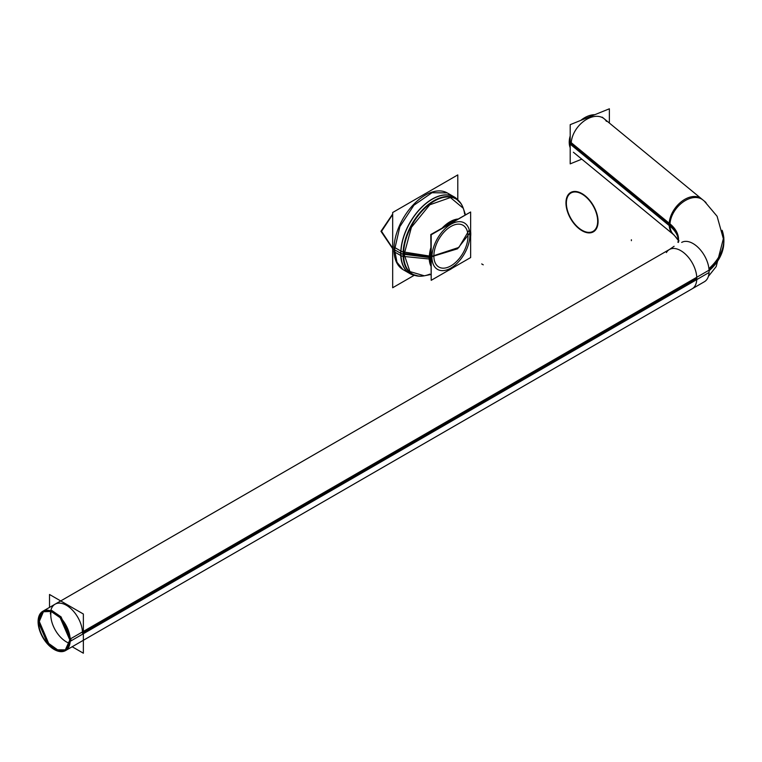 <?xml version="1.0" encoding="UTF-8"?>
<svg xmlns="http://www.w3.org/2000/svg" width="762" height="762" viewBox="0 0 762 762"><rect width="100%" height="100%" fill="white"/><g stroke="black" fill="none" stroke-linecap="round" stroke-linejoin="round"><path stroke-width="1.14" d="M431.197 279.854L430.797 234.534L470.24 212.227M465.03 214.284L465.03 214.77M433.864 256.003A24.117 13.926 -60 0 1 450.923 226.457A24.117 13.926 -60 0 1 467.982 236.306A24.117 13.926 -60 0 1 450.923 265.852A24.117 13.926 -60 0 1 433.864 256.003A24.117 13.926 -60 0 1 450.923 226.457A24.117 13.926 -60 0 1 467.982 236.306A24.117 13.926 -60 0 1 450.923 265.852A24.117 13.926 -60 0 1 433.864 256.003A24.117 13.926 -60 0 1 450.923 226.457A24.117 13.926 -60 0 1 467.982 236.306A24.117 13.926 -60 0 1 450.923 265.852A24.117 13.926 -60 0 1 433.864 256.003A24.117 13.926 -60 0 1 450.923 226.457A24.117 13.926 -60 0 1 467.982 236.306A24.117 13.926 -60 0 1 450.923 265.852A24.117 13.926 -60 0 1 433.864 256.003A24.117 13.926 -60 0 1 450.923 226.457A24.117 13.926 -60 0 1 467.982 236.306A24.117 13.926 -60 0 1 450.923 265.852A24.117 13.926 -60 0 1 433.864 256.003M470.649 211.998L470.649 257.546L431.197 280.321L431.197 234.772L470.649 211.998M431.959 257.108A26.822 15.488 120 0 0 450.923 268.053A26.822 15.488 120 0 0 469.887 235.21A26.822 15.488 120 0 0 450.923 224.257A26.822 15.488 120 0 0 431.959 257.108A26.822 15.488 120 0 0 450.923 268.053A26.822 15.488 120 0 0 469.887 235.21A26.822 15.488 120 0 0 450.923 224.257A26.822 15.488 120 0 0 431.959 257.108A26.822 15.488 120 0 0 450.923 268.053A26.822 15.488 120 0 0 469.887 235.21A26.822 15.488 120 0 0 450.923 224.257A26.822 15.488 120 0 0 431.959 257.108A26.822 15.488 120 0 0 450.923 268.053A26.822 15.488 120 0 0 469.887 235.21A26.822 15.488 120 0 0 450.923 224.257A26.822 15.488 120 0 0 431.959 257.108A26.822 15.488 120 0 0 450.923 268.053A26.822 15.488 120 0 0 469.887 235.21A26.822 15.488 120 0 0 450.923 224.257A26.822 15.488 120 0 0 431.959 257.108M470.649 232.334A2.838 1.734 176.8 0 1 470.678 232.534A2.838 1.734 176.8 0 1 470.649 232.858M430.797 265.852A29.299 16.916 -60 0 1 429.216 256.003M429.892 256.08A2.838 1.534 3 0 0 431.197 255.984M409.956 273.625A44.272 25.556 -60 0 1 400.793 253.355A5.677 3.277 0 0 0 403.06 254.165L429.844 257.613A2.838 1.638 0 0 0 431.197 257.423A2.838 1.638 180 0 1 429.844 257.585A2.838 1.638 0 0 0 431.197 257.423A2.838 1.638 180 0 1 429.844 257.585A2.838 1.638 0 0 0 431.197 257.423A2.838 1.638 0 0 1 429.844 257.585A2.838 1.638 0 0 0 431.197 257.423M470.649 234.42A2.838 1.638 0 0 0 470.716 234.048A2.838 1.638 180 0 1 470.649 234.42A2.838 1.638 0 0 0 470.716 234.048A2.838 1.638 180 0 1 470.649 234.42A2.838 1.638 180 0 0 470.716 234.048L470.678 232.534M430.797 265.519A29.213 16.869 -60 0 1 429.33 257.546A29.213 16.869 -60 0 1 430.797 247.888A29.213 16.869 120 0 0 429.33 257.546A29.213 16.869 -60 0 1 430.797 247.888A29.213 16.869 -60 0 0 429.33 257.546L403.574 254.241A43.386 25.051 -60 0 1 429.377 204.368A43.386 25.051 -60 0 1 463.382 208.617A43.386 25.051 120 0 0 429.377 204.368A43.386 25.051 120 0 0 403.574 254.241A43.386 25.051 120 0 0 424.634 275.72A43.386 25.051 -60 0 1 403.574 254.241L429.33 257.546L403.574 254.241A43.386 25.051 -60 0 1 432.064 202.454A43.386 25.051 -60 0 1 464.61 213.97A43.386 25.051 120 0 0 432.064 202.454A43.386 25.051 120 0 0 403.574 254.241A43.386 25.051 120 0 0 424.767 275.692A43.386 25.051 -60 0 1 403.574 254.241A43.386 25.051 -60 0 1 432.064 202.454A43.386 25.051 -60 0 1 464.61 213.97M429.892 259.042A2.838 1.734 -3.2 0 0 431.197 258.832M442.36 227.857A29.213 16.869 -60 0 1 457.629 219.046A29.213 16.869 120 0 0 442.36 227.857A29.213 16.869 -60 0 1 457.629 219.046A29.213 16.869 -60 0 0 442.36 227.857M400.736 255.527A5.677 3.477 -3.2 0 0 403.117 256.365L429.892 259.07A28.927 16.707 -60 0 1 430.797 249.965M403.117 256.375A43.663 25.213 -60 0 1 428.082 204.721A43.663 25.213 -60 0 1 463.258 208.245L465.411 214.551M470.687 235.401L470.726 235.496A28.927 16.707 -60 0 0 470.649 231.505M444.151 226.828A28.927 16.707 -60 0 1 456.457 219.723M463.258 208.264L450.418 197.549L429.768 204.797L411.413 227.305L404.146 254.317L403.079 254.175L404.146 254.317L409.918 271.586L424.272 275.787M470.668 232.372L470.726 232.534A28.927 16.707 -60 0 1 470.649 236.611M430.797 274.51L424.263 275.796A43.663 25.213 -60 0 1 403.117 251.898L429.892 256.108A28.927 16.707 -60 0 0 430.797 264.166M452.514 268.014A28.927 16.707 -60 0 1 448.094 270.558M409.413 273.301A44.272 25.556 -60 0 1 400.736 250.993A5.677 3.067 3 0 0 403.117 251.889M425.691 275.492A43.301 24.994 -60 0 1 424.739 275.701M403.098 269.662A44.272 25.556 -60 0 1 393.935 249.403L400.793 253.355A5.677 3.277 0 0 0 403.06 254.165A5.677 3.277 180 0 1 400.793 253.355A44.272 25.556 -60 0 1 420.11 208.807A44.272 25.556 -60 0 1 454.228 196.948M393.859 251.555L400.983 255.67A44.272 25.556 -60 0 1 419.348 209.855A44.272 25.556 -60 0 1 454.362 197.025A44.272 25.556 -60 0 1 455.476 197.729M454.362 197.025L447.237 192.91L431.997 192.719L413.909 205.226L399.86 226.647L394.583 249.774L393.811 249.326L394.583 249.774L396.964 262.233L402.974 269.596L410.099 273.701A44.272 25.556 -60 0 1 400.983 251.136L393.859 247.012M393.935 249.403A44.272 25.556 120 0 0 406.737 271.167A44.272 25.556 120 0 1 393.935 249.403A44.272 25.556 -60 0 1 415.5 202.587A44.272 25.556 -60 0 1 450.485 195.386A44.272 25.556 120 0 0 415.5 202.587A44.272 25.556 120 0 0 393.935 249.403A44.272 25.556 120 0 0 406.737 271.167A44.272 25.556 -60 0 1 393.935 249.403L400.793 253.355A44.272 25.556 -60 0 1 423.148 205.807A44.272 25.556 -60 0 1 458.286 200.368A44.272 25.556 120 0 0 423.148 205.807A44.272 25.556 120 0 0 400.793 253.355A5.677 3.277 0 0 0 403.06 254.165A5.677 3.277 0 0 1 400.679 253.298A5.677 3.277 0 0 0 403.06 254.165A5.677 3.277 180 0 1 400.793 253.355A44.272 25.556 120 0 0 414.957 275.434A44.272 25.556 -60 0 1 400.793 253.355L393.935 249.403A44.272 25.556 -60 0 1 415.5 202.587A44.272 25.556 -60 0 1 450.485 195.386A44.272 25.556 120 0 0 415.5 202.587A44.272 25.556 120 0 0 393.935 249.403A44.272 25.556 -60 0 1 413.252 204.845A44.272 25.556 -60 0 1 447.37 192.986M411.261 274.31A44.272 25.556 -60 0 1 410.099 273.701M414.08 275.387L392.678 287.741L392.678 212.503L457.791 174.908L457.791 199.615M72.18 646.748L83.363 653.205L83.363 614.02L49.52 594.484L49.52 607.4M50.397 613.934A22.708 13.106 60 0 1 50.663 611.295A22.708 13.106 -120 0 0 50.397 613.934A22.708 13.106 60 0 1 50.663 611.295A22.708 13.106 60 0 0 50.397 613.934M50.902 610.21A22.708 13.106 60 0 1 68.475 606.628A22.708 13.106 60 0 1 82.496 633.108A22.708 13.106 -120 0 0 68.475 606.628A22.708 13.106 -120 0 0 50.902 610.21A22.708 13.106 60 0 1 68.475 606.628A22.708 13.106 60 0 1 82.496 633.108A22.708 13.106 60 0 0 68.475 606.628A22.708 13.106 60 0 0 50.902 610.21M50.787 614.81A22.136 12.783 -120 0 0 69.513 643.338A22.136 12.783 -120 0 1 50.787 614.81A22.136 12.783 -120 0 0 69.513 643.338A22.136 12.783 -120 0 1 50.787 614.81A22.136 12.783 -120 0 1 51.092 611.429A22.136 12.783 -120 0 0 50.787 614.81A22.136 12.783 -120 0 1 51.092 611.429A22.136 12.783 -120 0 0 50.787 614.81M38.129 622.849A22.708 13.106 -120 0 1 42.805 611.276L51.806 610.495L61.084 616.906L70.99 639.747L70.218 640.194L60.312 617.353L51.035 610.943L42.815 611.267A22.708 13.106 -120 0 1 60.76 617.858A22.708 13.106 -120 0 1 70.171 641.347L709.06 272.501A22.708 13.106 -120 0 0 699.64 249.003A22.708 13.106 -120 0 0 681.685 242.421M668.731 249.898L42.805 611.276L38.119 621.659L38.891 621.211L38.119 621.659L48.025 644.5L57.293 650.919L65.513 650.596L70.218 640.194L70.99 639.747L66.294 650.148L65.522 650.586M40.053 614.944L43.205 611.057M38.129 620.525A22.708 13.106 -120 0 0 47.549 644.014A22.708 13.106 -120 0 0 65.503 650.596A22.708 13.106 -120 0 0 70.171 639.023L709.06 270.167A22.708 13.106 -120 0 1 704.383 281.74L65.503 650.596M65.903 650.357L60.96 651.139M669.207 223.247A22.708 14.869 127.8 0 0 673.465 234.544C678.256 239.563 679.933 241.621 678.494 240.725A47.158 27.222 180 0 0 669.207 223.247M723.748 236.972A92.469 53.388 180 0 1 723.767 237.134A92.469 53.388 180 0 1 708.927 268.595M692.106 288.836A22.708 13.106 -120 0 0 696.801 278.444A22.708 13.106 -120 0 0 686.895 255.594A22.708 13.106 -120 0 0 669.398 249.517L674.122 246.278M709.031 269.719A92.516 53.416 0 0 0 723.9 240.678A92.516 53.416 180 0 1 709.031 269.719A92.516 53.416 180 0 0 722.138 230.286M674.179 235.115A22.708 15.173 -50.6 0 1 669.941 225.047A22.708 15.173 129.4 0 0 674.179 235.115A22.708 15.173 -50.6 0 1 669.941 225.047A47.111 27.194 0 0 1 678.399 242.44A47.111 27.194 0 0 0 669.941 225.047A47.111 27.194 180 0 1 678.494 240.678L674.103 235.048A22.708 15.173 -50.6 0 1 669.941 225.047A47.111 27.194 180 0 1 678.494 240.678A47.111 27.194 0 0 0 669.941 225.047A22.708 15.173 -50.6 0 1 682.304 202.568A22.708 15.173 -50.6 0 1 702.935 199.977M701.288 198.663A22.708 14.869 127.8 0 0 680.59 202.321A22.708 14.869 127.8 0 0 669.207 225.581A47.158 27.222 180 0 1 678.494 240.63L677.866 242.221M723.767 244.211A92.469 53.388 180 0 1 709.079 270.786M668.474 250.031A22.708 12.735 -118.6 0 0 667.931 250.365M706.041 202.682A22.708 15.173 129.4 0 0 704.917 201.606L602.228 117.167M669.198 225.562L569.262 143.38A22.708 15.173 129.4 0 1 570.195 135.931M594.817 114.691A22.708 15.173 129.4 0 0 580.796 120.377M706.022 202.663L704.279 201.073M669.207 223.237L569.262 141.056A22.708 15.173 129.4 0 0 570.195 147.752M609.371 123.034L609.371 108.795L570.195 124.673L570.195 163.859L581.797 159.153M571.205 143.856A22.708 15.173 -50.6 0 1 585.559 119.986A22.708 15.173 -50.6 0 1 606.447 121.368A22.708 15.173 -50.6 0 0 585.559 119.986A22.708 15.173 -50.6 0 0 571.205 143.856A22.708 15.173 -50.6 0 1 585.559 119.986A22.708 15.173 -50.6 0 1 606.447 121.368A22.708 15.173 -50.6 0 0 585.559 119.986A22.708 15.173 -50.6 0 0 571.205 143.856L669.169 224.409M38.529 620.782A22.136 12.783 -120 0 0 47.711 643.69A22.136 12.783 -120 0 0 65.218 650.11A22.136 12.783 -120 0 0 69.771 638.823L70.152 638.604M38.519 621.887L48.177 644.166L57.217 650.415L65.227 650.1L69.818 639.966L70.59 639.518L69.818 639.966L60.16 617.687L51.111 611.438L43.101 611.762L38.519 621.887L39.291 621.449L38.519 621.887M69.037 646.481L65.237 650.1M65.618 649.862L57.588 649.824L48.701 643.452L39.291 621.449L43.491 611.553M38.529 623.049A22.136 12.783 -120 0 1 43.082 611.772A22.136 12.783 -120 0 1 60.598 618.182A22.136 12.783 -120 0 1 69.771 641.09L70.199 640.852M43.101 611.762L48.139 610.276M425.158 275.615A43.386 25.051 120 0 0 429.901 274.11A43.386 25.051 -60 0 1 425.158 275.615A43.386 25.051 120 0 0 429.901 274.11M481.708 263.928L482.508 264.395L481.708 263.928M482.451 264.366L483.26 264.824L482.451 264.366M403.06 254.175L429.844 257.613M403.574 254.241A43.386 25.051 120 0 0 424.767 275.692M414.957 275.434A44.272 25.556 120 0 1 400.793 253.355A44.272 25.556 -60 0 1 423.148 205.807A44.272 25.556 -60 0 1 458.286 200.368M393.792 249.317L400.926 253.441L393.792 249.317M392.678 214.008L380.962 231.324L392.678 248.65L380.962 231.324L392.678 214.008M404.27 253.841L429.187 256.784L404.27 253.841M432.073 256.584L457.543 248.803L469.325 233.62L457.543 248.803L432.073 256.584M468.916 230.572L458.886 247.421L432.073 256.251L458.886 247.421L468.916 230.572M429.197 256.451L404.27 253.47L429.197 256.451M392.678 248.164L381.533 231.324L392.678 214.493L381.533 231.324L392.678 248.164M83.363 632.612L696.801 278.444A22.708 13.106 -120 0 0 684.457 253.279A22.708 13.106 -120 0 0 666.407 252.574A22.708 13.106 60 0 1 684.457 253.279A22.708 13.106 60 0 1 696.801 278.444A22.708 13.106 60 0 0 684.457 253.279A22.708 13.106 60 0 0 666.407 252.574M669.941 225.047A22.708 15.173 -50.6 0 1 682.323 202.549A22.708 15.173 -50.6 0 1 702.974 200.006A22.708 15.173 129.4 0 0 682.323 202.549A22.708 15.173 129.4 0 0 669.941 225.047A22.708 15.173 -50.6 0 1 682.323 202.549A22.708 15.173 -50.6 0 1 702.974 200.006M631.384 240.678L631.384 239.744L631.384 240.678M598.046 220.266A22.708 13.106 60 0 1 582.025 230.715A22.708 13.106 60 0 1 565.995 201.759M565.995 204.092A22.708 13.106 60 0 1 582.025 193.634A22.708 13.106 60 0 1 598.046 222.59M597.646 220.056A22.136 12.783 60 0 1 582.025 230.248A22.136 12.783 60 0 1 566.395 202.025M566.395 204.292A22.136 12.783 60 0 1 582.025 194.1A22.136 12.783 60 0 1 597.646 222.333M452.076 268.262L448.58 270.281L452.076 268.262M470.716 234.048L470.678 235.591M418.986 276.177L410.032 273.672M454.304 196.987L460.953 203.492M708.374 276.396L716.185 266.586L723.767 237.134M704.355 201.178L717.099 216.275L723.9 240.678M672.827 234.001L573.386 152.238M65.218 650.11L67.742 648.653M43.082 611.772L45.606 610.314"/></g></svg>
